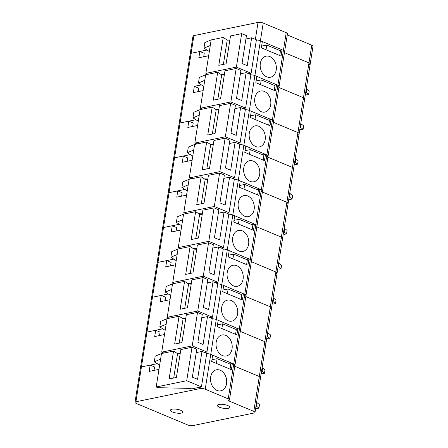 <?xml version="1.0" encoding="UTF-8"?>
<svg xmlns="http://www.w3.org/2000/svg" width="448" height="448" viewBox="0 0 448 448"><rect width="100%" height="100%" fill="white"/><g stroke="black" fill="none" stroke-linecap="round" stroke-linejoin="round"><path stroke-width="0.67" d="M283.724 52.018A3.702 1.12 -171 0 0 284.642 51.453L287.448 33.751A3.702 1.12 -171 0 0 286.222 32.67L263.217 23.044A3.702 1.12 -171 0 0 258.048 22.4L193.906 35.594A3.702 1.12 -171 0 0 192.987 36.159L190.187 53.861A3.702 1.12 -171 0 1 191.106 53.295A3.702 1.12 -171 0 0 190.187 53.861L184.666 88.71A3.702 1.12 -171 0 1 185.584 88.144A3.702 1.12 -171 0 0 184.666 88.71L179.144 123.553A3.702 1.12 -171 0 1 180.062 122.987A3.702 1.12 -171 0 0 179.144 123.553L173.628 158.402A3.702 1.12 -171 0 1 174.546 157.836A3.702 1.12 -171 0 0 173.628 158.402L168.106 193.25A3.702 1.12 -171 0 1 169.025 192.685A3.702 1.12 -171 0 0 168.106 193.25L162.59 228.099A3.702 1.12 -171 0 1 163.509 227.534A3.702 1.12 -171 0 0 162.59 228.099L157.069 262.942A3.702 1.12 -171 0 1 157.987 262.377A3.702 1.12 -171 0 0 157.069 262.942L151.547 297.791A3.702 1.12 -171 0 1 152.466 297.226A3.702 1.12 -171 0 0 151.547 297.791L146.031 332.64A3.702 1.12 -171 0 1 146.95 332.074A3.702 1.12 -171 0 0 146.031 332.64L140.51 367.489A3.702 1.12 -171 0 1 141.428 366.923A3.702 1.12 -171 0 0 140.51 367.489L134.994 402.332A3.702 1.12 -171 0 0 136.22 403.413L187.695 424.956A3.702 1.12 -171 0 0 192.864 425.6L254.094 413.006A3.702 1.12 -171 0 0 255.013 412.44A3.702 1.12 -171 0 0 253.786 411.365L228.043 400.59L228.53 400.49A3.702 1.12 -171 0 0 229.449 399.924A3.702 1.12 -171 0 0 228.222 398.849L205.223 389.222A3.702 1.12 -171 0 0 200.054 388.578L135.912 401.766A3.702 1.12 -171 0 0 134.994 402.332M278.202 86.867A3.702 1.12 -171 0 0 279.121 86.302L284.642 51.453A3.702 1.12 -171 0 0 283.416 50.372L260.417 40.751A3.702 1.12 -171 0 0 256.379 40.001A3.702 1.12 -171 0 1 260.417 40.751L254.895 75.594A3.702 1.12 -171 0 0 250.863 74.844A3.702 1.12 -171 0 1 254.895 75.594L249.374 110.443A3.702 1.12 -171 0 0 245.342 109.693A3.702 1.12 -171 0 1 249.374 110.443L243.858 145.292A3.702 1.12 -171 0 0 239.826 144.542A3.702 1.12 -171 0 1 243.858 145.292L238.336 180.141A3.702 1.12 -171 0 0 234.304 179.39A3.702 1.12 -171 0 1 238.336 180.141L232.82 214.984A3.702 1.12 -171 0 0 228.782 214.234A3.702 1.12 -171 0 1 232.82 214.984L227.298 249.833A3.702 1.12 -171 0 0 223.266 249.082A3.702 1.12 -171 0 1 227.298 249.833L221.777 284.682A3.702 1.12 -171 0 0 217.745 283.931A3.702 1.12 -171 0 1 221.777 284.682L216.261 319.525A3.702 1.12 -171 0 0 212.229 318.78A3.702 1.12 -171 0 1 216.261 319.525L210.739 354.374A3.702 1.12 -171 0 0 206.707 353.623A3.702 1.12 -171 0 1 210.739 354.374L205.223 389.222M309.288 64.534A3.702 1.12 -171 0 0 310.206 63.969L313.006 46.267A3.702 1.12 -171 0 0 311.78 45.186L287.258 34.927M303.766 99.383A3.702 1.12 -171 0 0 304.685 98.818L310.206 63.969A3.702 1.12 -171 0 0 308.98 62.888L284.458 52.629L308.98 62.888L303.458 97.737L278.936 87.478L303.458 97.737L297.937 132.586L273.42 122.321L297.937 132.586L292.421 167.429L267.898 157.17L292.421 167.429L286.899 202.278L262.377 192.018L286.899 202.278L281.383 237.126L256.861 226.867L281.383 237.126L275.862 271.975L251.339 261.71L275.862 271.975L270.34 306.818L245.823 296.559L270.34 306.818L264.824 341.667L240.302 331.408L264.824 341.667L259.302 376.516L234.78 366.257L259.302 376.516L253.786 411.365M206.937 50.036L191.106 53.295L135.912 401.766M272.686 121.716A3.702 1.12 -171 0 0 273.605 121.145L279.121 86.302A3.702 1.12 -171 0 0 277.894 85.221L276.528 84.65L275.531 90.922L255.819 82.673L256.81 76.395L254.895 75.594L277.894 85.221L272.378 120.07L249.374 110.443L251.294 111.244L250.298 117.516L270.015 125.765L271.006 119.493L272.378 120.07L266.857 154.913L243.858 145.292L245.773 146.093L244.782 152.365L264.494 160.614L265.49 154.342L266.857 154.913L261.341 189.762L238.336 180.141L240.251 180.942L239.26 187.214L258.978 195.462L259.969 189.19L261.341 189.762L255.819 224.61L232.82 214.984L234.735 215.785L233.738 222.062L253.456 230.311L254.447 224.039L255.819 224.61L250.298 259.459L227.298 249.833L229.214 250.634L228.222 256.906L247.934 265.154L248.931 258.882L250.298 259.459L244.782 294.302L221.777 284.682L223.698 285.482L222.701 291.754L242.418 300.003L243.41 293.731L244.782 294.302L239.26 329.151L216.261 319.525L218.176 320.331L217.185 326.603L236.897 334.852L237.894 328.58L239.26 329.151L233.744 364L210.739 354.374L212.66 355.174L211.663 361.452L231.381 369.701L232.372 363.429L233.744 364L228.222 398.849M273.605 121.145A3.702 1.12 -171 0 0 272.378 120.07A3.702 1.12 -171 0 1 273.605 121.145L268.083 155.994A3.702 1.12 -171 0 0 266.857 154.913A3.702 1.12 -171 0 1 268.083 155.994A3.702 1.12 -171 0 1 267.165 156.559M304.685 98.818A3.702 1.12 -171 0 0 303.458 97.737A3.702 1.12 -171 0 1 304.685 98.818L299.163 133.661A3.702 1.12 -171 0 0 297.937 132.586A3.702 1.12 -171 0 1 299.163 133.661A3.702 1.12 -171 0 1 298.245 134.226M270.693 104.871A10.735 7.969 78.4 0 0 267.96 94.265A10.735 7.969 78.4 0 0 259.795 91.258A10.735 7.969 78.4 0 0 254.817 98.23A10.735 7.969 78.4 0 0 264.096 112.174A10.735 7.969 78.4 0 0 270.693 104.871M203.134 90.602L193.334 92.613L194.331 86.341L198.71 88.178L198.167 91.622M273.902 85.187L276.528 84.65M195.899 119.734L180.062 122.987L188.81 121.19L193.194 123.021L192.646 126.47M194.331 86.341L201.421 84.885M299.835 129.422L301.157 129.746L303.1 129.349L303.649 125.866L301.274 123.962L300.726 127.445L303.1 129.349M301.274 123.962L300.737 123.738M300.188 127.221L300.726 127.445M203.403 108.937L201.986 108.903L200.346 108.214L230.866 101.937L245.594 108.102L250.891 74.648L246.131 72.654L241.713 100.531L236.51 98.358L240.923 70.482L236.163 68.482L224.986 70.784L220.567 98.661L213.282 100.162L217.694 72.285L205.643 74.76L199.332 77.426L198.447 83.003L203.801 86.397M230.866 101.937L236.163 68.482M200.346 108.214L205.643 74.76M240.397 73.836L246.131 72.654M274.204 90.362L274.954 85.63L261.262 79.901L256.088 80.965M217.694 72.285L221.715 74.872L224.302 75.079M204.764 80.338L198.447 83.003M260.512 84.633L261.262 79.901M245.594 108.102L243.214 108.595M217.857 99.221L221.715 74.872M218.887 109.284L215.393 109.206M284.642 51.453A3.702 1.12 -171 0 0 283.416 50.372L282.044 49.801L281.053 56.073L261.335 47.824L262.332 41.552L260.417 40.751L263.217 23.044M279.121 86.302A3.702 1.12 -171 0 0 277.894 85.221L286.222 32.67M310.206 63.969A3.702 1.12 -171 0 0 308.98 62.888L311.78 45.186M276.214 70.028A10.735 7.969 78.4 0 0 273.476 59.416A10.735 7.969 78.4 0 0 265.311 56.409A10.735 7.969 78.4 0 0 260.333 63.381A10.735 7.969 78.4 0 0 269.612 77.33A10.735 7.969 78.4 0 0 276.214 70.028M208.656 55.754L198.856 57.77L199.847 51.498L204.232 53.329L203.683 56.773M279.423 50.338L282.044 49.801M199.847 51.498L191.106 53.295L193.906 35.594M305.357 94.578L306.673 94.903L308.616 94.5L309.17 91.017L306.796 89.113L306.242 92.596L308.616 94.5M306.796 89.113L306.258 88.889M305.704 92.372L306.242 92.596M208.925 74.088L207.508 74.054L205.867 73.366L236.382 67.094L251.115 73.254L256.413 39.805L251.647 37.811L247.234 65.688L242.032 63.51L246.445 35.633L241.679 33.639L230.502 35.935L226.089 63.812L218.798 65.313L223.216 37.436L211.165 39.911L204.848 42.577L203.969 48.154L209.322 51.548M236.382 67.094L241.679 33.639M205.867 73.366L211.165 39.911M245.913 38.987L251.647 37.811M279.726 55.518L280.476 50.781L266.784 45.052L261.61 46.116M223.216 37.436L227.231 40.029L229.824 40.23M210.28 45.489L203.969 48.154M266.034 49.79L266.784 45.052M251.115 73.254L248.735 73.746M223.378 64.372L227.231 40.029M224.409 74.435L220.914 74.357M292.729 169.075A3.702 1.12 -171 0 0 293.647 168.51A3.702 1.12 -171 0 0 292.421 167.429A3.702 1.12 -171 0 1 293.647 168.51L299.163 133.661M265.177 139.72A10.735 7.969 78.4 0 0 262.438 129.114A10.735 7.969 78.4 0 0 254.274 126.106A10.735 7.969 78.4 0 0 249.295 133.073A10.735 7.969 78.4 0 0 258.574 147.022A10.735 7.969 78.4 0 0 265.177 139.72M197.618 125.446L187.818 127.462L188.81 121.19M268.386 120.036L271.006 119.493M190.383 154.577L174.546 157.836L183.294 156.038L187.673 157.87L187.13 161.319M294.319 164.27L295.635 164.595L297.578 164.198L298.133 160.709L295.758 158.805L295.204 162.294L297.578 164.198M295.758 158.805L295.221 158.581M294.666 162.07L295.204 162.294M197.887 143.78L196.47 143.752L194.83 143.063L225.344 136.786L240.078 142.951L245.375 109.497L240.61 107.503L236.191 135.38L230.989 133.202L235.407 105.325L230.642 103.331L219.464 105.633L215.051 133.51L207.76 135.01L212.178 107.128L200.127 109.609L193.81 112.274L192.931 117.852L198.285 121.24M225.344 136.786L230.642 103.331M194.83 143.063L200.127 109.609M234.875 108.685L240.61 107.503M268.688 125.21L269.438 120.473L255.746 114.744L250.572 115.814M212.178 107.128L216.194 109.721L218.786 109.928M199.242 115.186L192.931 117.852M254.996 119.482L255.746 114.744M240.078 142.951L237.692 143.438M212.341 134.064L216.194 109.721M213.366 144.133L209.877 144.054M261.649 191.408A3.702 1.12 -171 0 0 262.567 190.842A3.702 1.12 -171 0 0 261.341 189.762A3.702 1.12 -171 0 1 262.567 190.842L268.083 155.994M287.207 203.924A3.702 1.12 -171 0 0 288.126 203.358A3.702 1.12 -171 0 0 286.899 202.278A3.702 1.12 -171 0 1 288.126 203.358L293.647 168.51M259.655 174.569A10.735 7.969 78.4 0 0 256.922 163.962A10.735 7.969 78.4 0 0 248.752 160.955A10.735 7.969 78.4 0 0 243.774 167.922A10.735 7.969 78.4 0 0 253.058 181.871A10.735 7.969 78.4 0 0 259.655 174.569M192.097 160.294L182.297 162.31L183.294 156.038M262.864 154.879L265.49 154.342M184.862 189.426L169.025 192.685L177.772 190.887L182.151 192.718L181.608 196.162M288.798 199.119L290.119 199.444L292.062 199.046L292.611 195.558L290.237 193.654L289.682 197.142L292.062 199.046M290.237 193.654L289.699 193.43M289.145 196.913L289.682 197.142M192.366 178.629L190.949 178.595L189.308 177.912L219.822 171.634L234.556 177.8L239.854 144.346L235.088 142.352L230.675 170.229L225.473 168.05L229.886 140.174L225.126 138.18L213.948 140.476L209.53 168.358L202.244 169.854L206.657 141.977L194.606 144.458L188.294 147.123L187.41 152.695L192.763 156.089M219.822 171.634L225.126 138.18M189.308 177.912L194.606 144.458M229.354 143.528L235.088 142.352M263.166 160.059L263.917 155.322L250.225 149.593L245.05 150.657M206.657 141.977L210.678 144.57L213.265 144.777M193.721 150.03L187.41 152.695M249.474 154.33L250.225 149.593M234.556 177.8L232.176 178.287M206.819 168.913L210.678 144.57M207.85 178.982L204.355 178.898M256.127 226.257A3.702 1.12 -171 0 0 257.046 225.691A3.702 1.12 -171 0 0 255.819 224.61A3.702 1.12 -171 0 1 257.046 225.691L262.567 190.842M281.691 238.773A3.702 1.12 -171 0 0 282.61 238.207A3.702 1.12 -171 0 0 281.383 237.126A3.702 1.12 -171 0 1 282.61 238.207L288.126 203.358M254.139 209.418A10.735 7.969 78.4 0 0 251.401 198.806A10.735 7.969 78.4 0 0 243.236 195.798A10.735 7.969 78.4 0 0 238.258 202.77A10.735 7.969 78.4 0 0 247.537 216.72A10.735 7.969 78.4 0 0 254.139 209.418M186.581 195.143L176.781 197.159L177.772 190.887M257.342 189.728L259.969 189.19M179.34 224.274L163.509 227.534L172.256 225.73L176.635 227.567L176.086 231.011M283.282 233.968L284.598 234.293L286.541 233.89L287.095 230.406L284.715 228.502L284.166 231.986L286.541 233.89M284.715 228.502L284.178 228.278M283.629 231.762L284.166 231.986M186.85 213.478L185.433 213.444L183.786 212.755L214.306 206.483L229.034 212.643L234.338 179.189L229.572 177.195L225.154 205.078L219.951 202.899L224.37 175.022L219.604 173.029L208.426 175.325L204.014 203.202L196.722 204.702L201.141 176.826L189.09 179.301L182.773 181.966L181.888 187.544L187.242 190.938M214.306 206.483L219.604 173.029M183.786 212.755L189.09 179.301M223.838 178.377L229.572 177.195M257.65 194.908L258.395 190.17L244.709 184.442L239.529 185.506M201.141 176.826L205.156 179.418L207.749 179.62M188.205 184.878L181.888 187.544M243.958 189.179L244.709 184.442M229.034 212.643L226.654 213.136M201.303 203.762L205.156 179.418M202.328 213.825L198.839 213.746M250.606 261.1A3.702 1.12 -171 0 0 251.524 260.534A3.702 1.12 -171 0 0 250.298 259.459A3.702 1.12 -171 0 1 251.524 260.534L257.046 225.691M276.17 273.616A3.702 1.12 -171 0 0 277.088 273.05A3.702 1.12 -171 0 0 275.862 271.975A3.702 1.12 -171 0 1 277.088 273.05L282.61 238.207M248.618 244.261A10.735 7.969 78.4 0 0 245.879 233.654A10.735 7.969 78.4 0 0 237.714 230.647A10.735 7.969 78.4 0 0 232.736 237.619A10.735 7.969 78.4 0 0 242.021 251.563A10.735 7.969 78.4 0 0 248.618 244.261M181.059 229.992L171.259 232.002L172.256 225.73M251.826 224.577L254.447 224.039M173.824 259.123L157.987 262.377L166.734 260.579L171.114 262.41L170.57 265.86M277.76 268.811L279.076 269.136L281.019 268.738L281.574 265.255L279.199 263.351L278.645 266.834L281.019 268.738M279.199 263.351L278.662 263.127M278.107 266.61L278.645 266.834M181.328 248.326L179.911 248.293L178.27 247.604L208.785 241.326L223.518 247.492L228.816 214.038L224.05 212.044L219.638 239.921L214.435 237.748L218.848 209.866L214.082 207.872L202.91 210.174L198.492 238.05L191.201 239.551L195.619 211.674L183.568 214.15L177.257 216.815L176.372 222.393L181.726 225.786M208.785 241.326L214.082 207.872M178.27 247.604L183.568 214.15M218.316 213.226L224.05 212.044M252.129 229.751L252.879 225.019L239.187 219.29L234.013 220.354M195.619 211.674L199.64 214.262L202.227 214.469M182.683 219.727L176.372 222.393M238.437 224.022L239.187 219.29M223.518 247.492L221.138 247.985M195.782 238.61L199.64 214.262M196.812 248.674L193.318 248.595M245.09 295.949A3.702 1.12 -171 0 0 246.008 295.383A3.702 1.12 -171 0 0 244.782 294.302A3.702 1.12 -171 0 1 246.008 295.383L251.524 260.534M270.654 308.465A3.702 1.12 -171 0 0 271.572 307.899A3.702 1.12 -171 0 0 270.34 306.818A3.702 1.12 -171 0 1 271.572 307.899L277.088 273.05M243.102 279.11A10.735 7.969 78.4 0 0 240.363 268.503A10.735 7.969 78.4 0 0 232.198 265.496A10.735 7.969 78.4 0 0 227.22 272.462A10.735 7.969 78.4 0 0 236.499 286.412A10.735 7.969 78.4 0 0 243.102 279.11M175.538 264.835L165.743 266.851L166.734 260.579M246.305 259.426L248.931 258.882M168.302 293.966L152.466 297.226L161.213 295.428L165.598 297.259L165.049 300.709M272.238 303.66L273.56 303.985L275.503 303.587L276.052 300.098L273.678 298.194L273.129 301.683L275.503 303.587M273.678 298.194L273.14 297.97M272.591 301.459L273.129 301.683M175.806 283.17L174.395 283.142L172.749 282.453L203.269 276.175L217.997 282.341L223.294 248.886L218.534 246.893L214.116 274.77L208.914 272.591L213.332 244.714L208.566 242.721L197.389 245.022L192.97 272.899L185.685 274.4L190.098 246.518L178.046 248.998L171.735 251.664L170.85 257.242L176.204 260.63M203.269 276.175L208.566 242.721M172.749 282.453L178.046 248.998M212.8 248.074L218.534 246.893M246.607 264.6L247.358 259.862L233.666 254.134L228.491 255.198M190.098 246.518L194.118 249.11L196.706 249.318M177.167 254.576L170.85 257.242M232.915 258.871L233.666 254.134M217.997 282.341L215.617 282.828M190.26 273.454L194.118 249.11M191.29 283.522L187.796 283.444M239.568 330.798A3.702 1.12 -171 0 0 240.486 330.232A3.702 1.12 -171 0 0 239.26 329.151A3.702 1.12 -171 0 1 240.486 330.232L246.008 295.383M265.132 343.314A3.702 1.12 -171 0 0 266.05 342.748A3.702 1.12 -171 0 0 264.824 341.667A3.702 1.12 -171 0 1 266.05 342.748L271.572 307.899M237.58 313.958A10.735 7.969 78.4 0 0 234.842 303.352A10.735 7.969 78.4 0 0 226.677 300.345A10.735 7.969 78.4 0 0 221.698 307.311A10.735 7.969 78.4 0 0 230.978 321.261A10.735 7.969 78.4 0 0 237.58 313.958M170.022 299.684L160.222 301.7L161.213 295.428M240.789 294.269L243.41 293.731M162.786 328.815L146.95 332.074L155.697 330.277L160.076 332.108L159.533 335.552M266.722 338.509L268.038 338.834L269.982 338.43L270.536 334.947L268.162 333.043L267.607 336.532L269.982 338.43M268.162 333.043L267.624 332.819M267.07 336.302L267.607 336.532M170.29 318.018L168.874 317.985L167.233 317.302L197.747 311.024L212.481 317.19L217.778 283.735L213.013 281.742L208.6 309.618L203.398 307.44L207.81 279.563L203.045 277.57L191.867 279.866L187.454 307.748L180.163 309.243L184.582 281.366L172.53 283.847L166.214 286.513L165.334 292.085L170.688 295.478M197.747 311.024L203.045 277.57M167.233 317.302L172.53 283.847M207.278 282.918L213.013 281.742M241.091 299.449L241.842 294.711L228.15 288.982L222.975 290.046M184.582 281.366L188.597 283.959L191.19 284.166M171.646 289.419L165.334 292.085M227.399 293.72L228.15 288.982M212.481 317.19L210.095 317.677M184.744 308.302L188.597 283.959M185.769 318.366L182.28 318.287M234.052 365.646A3.702 1.12 -171 0 0 234.97 365.081A3.702 1.12 -171 0 0 233.744 364A3.702 1.12 -171 0 1 234.97 365.081L240.486 330.232M259.61 378.162A3.702 1.12 -171 0 0 260.529 377.591A3.702 1.12 -171 0 0 259.302 376.516A3.702 1.12 -171 0 1 260.529 377.591L266.05 342.748M232.058 348.807A10.735 7.969 78.4 0 0 229.326 338.195A10.735 7.969 78.4 0 0 221.161 335.188A10.735 7.969 78.4 0 0 216.177 342.16A10.735 7.969 78.4 0 0 225.462 356.11A10.735 7.969 78.4 0 0 232.058 348.807M164.5 334.533L154.7 336.549L155.697 330.277M235.267 329.118L237.894 328.58M157.265 363.664L141.428 366.923L150.175 365.12L154.56 366.957L154.011 370.401M261.201 373.358L262.522 373.682L264.466 373.279L265.014 369.796L262.64 367.892L262.086 371.375L264.466 373.279M262.64 367.892L262.102 367.668M261.554 371.151L262.086 371.375M164.769 352.867L163.352 352.834L161.711 352.145L192.226 345.873L206.959 352.033L212.257 318.578L207.491 316.585L203.078 344.467L197.876 342.289L202.289 314.412L197.529 312.418L186.351 314.714L181.933 342.591L174.647 344.092L179.06 316.215L167.009 318.69L160.698 321.356L159.813 326.934L165.166 330.327M192.226 345.873L197.529 312.418M161.711 352.145L167.009 318.69M201.757 317.766L207.491 316.585M235.57 334.298L236.32 329.56L222.628 323.831L217.454 324.895M179.06 316.215L183.081 318.808L185.668 319.01M166.124 324.268L159.813 326.934M221.878 328.569L222.628 323.831M206.959 352.033L204.579 352.526M179.222 343.151L183.081 318.808M180.253 353.214L176.758 353.136M180.813 410.306A6.294 1.904 9 0 1 182.896 412.138A6.294 1.904 9 0 1 176.383 413.039A6.294 1.904 9 0 1 170.464 410.172A6.294 1.904 9 0 1 174.266 409.03A6.294 1.904 9 0 1 180.813 410.306M226.542 383.65A10.735 7.969 78.4 0 0 223.804 373.044A10.735 7.969 78.4 0 0 215.639 370.037A10.735 7.969 78.4 0 0 210.661 377.009A10.735 7.969 78.4 0 0 219.94 390.953A10.735 7.969 78.4 0 0 226.542 383.65M227.707 405.53A6.294 1.904 9 0 1 229.796 407.366A6.294 1.904 9 0 1 223.283 408.262A6.294 1.904 9 0 1 217.364 405.395A6.294 1.904 9 0 1 221.166 404.258A6.294 1.904 9 0 1 227.707 405.53M158.984 369.382L149.184 371.392L150.175 365.12M229.751 363.966L232.372 363.429M255.685 408.201L257.001 408.526L258.944 408.128L259.498 404.645L257.118 402.741L256.57 406.224L258.944 408.128M257.118 402.741L256.586 402.517M256.032 406L256.57 406.224M201.438 386.882L191.722 388.881L190.624 388.422L157.836 387.682L156.19 386.994L186.71 380.716L201.438 386.882L206.741 353.427L201.975 351.434L197.557 379.31L192.354 377.138L196.773 349.255L192.007 347.262L180.83 349.563L176.417 377.44L169.126 378.941L173.544 351.064L161.493 353.539L155.176 356.205L154.297 361.782L159.65 365.176M186.71 380.716L192.007 347.262M156.19 386.994L161.493 353.539M196.241 352.615L201.975 351.434M230.054 369.141L230.804 364.409L217.112 358.68L211.932 359.744M173.544 351.064L177.559 353.651L180.152 353.858M160.608 359.117L154.297 361.782M216.362 363.412L217.112 358.68M173.706 378L177.559 353.651M258.048 22.4L255.366 39.362M244.44 108.343L244.322 109.06M249.956 73.494L249.844 74.211M238.918 143.186L238.806 143.903M233.402 178.035L233.285 178.752M227.881 212.884L227.769 213.601M222.359 247.733L222.247 248.45M216.843 282.576L216.731 283.293M211.322 317.425L211.21 318.142M205.806 352.274L205.688 352.99M200.284 387.122L200.054 388.578M229.449 399.924L234.97 365.081M255.013 412.44L260.529 377.591"/></g></svg>
